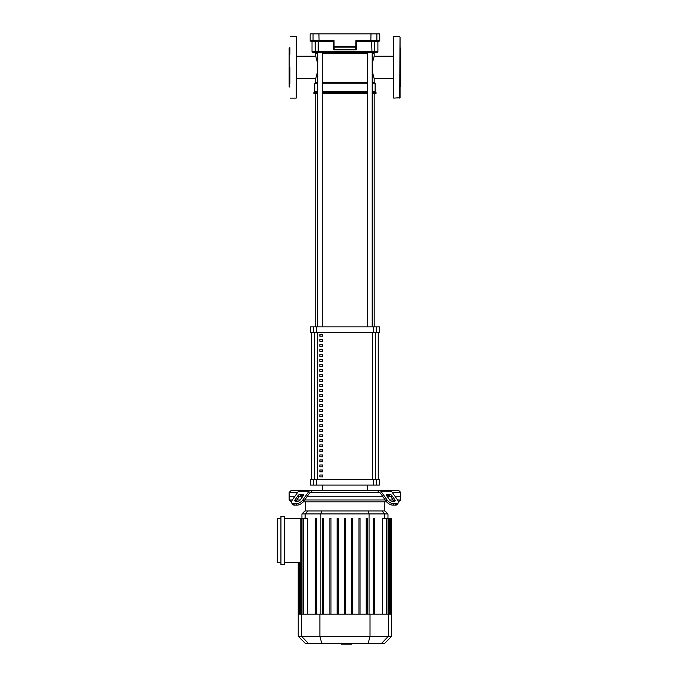 <?xml version="1.0" encoding="UTF-8"?>
<svg xmlns="http://www.w3.org/2000/svg" width="678" height="678" viewBox="0 0 678 678"><rect width="100%" height="100%" fill="white"/><g stroke="black" fill="none" stroke-linecap="round" stroke-linejoin="round"><path stroke-width="1.02" d="M322.618 475.024L322.618 476.88L319.83 476.88L319.83 475.024L322.618 475.024M322.618 469.998L322.618 471.854L319.83 471.854L319.83 469.998L322.618 469.998M322.618 464.972L322.618 466.828L319.83 466.828L319.83 464.972L322.618 464.972M322.618 459.947L322.618 461.803L319.83 461.803L319.83 459.947L322.618 459.947M322.618 454.921L322.618 456.786L319.83 456.786L319.83 454.921L322.618 454.921M322.618 449.895L322.618 451.76L319.83 451.76L319.83 449.895L322.618 449.895M322.618 444.87L322.618 446.734L319.83 446.734L319.83 444.87L322.618 444.87M322.618 439.844L322.618 441.709L319.83 441.709L319.83 439.844L322.618 439.844M322.618 434.818L322.618 436.683L319.83 436.683L319.83 434.818L322.618 434.818M322.618 429.793L322.618 431.657L319.83 431.657L319.83 429.793L322.618 429.793M322.618 424.767L322.618 426.632L319.83 426.632L319.83 424.767L322.618 424.767M322.618 419.741L322.618 421.606L319.83 421.606L319.83 419.741L322.618 419.741M322.618 414.716L322.618 416.58L319.83 416.58L319.83 414.716L322.618 414.716M322.618 409.69L322.618 411.554L319.83 411.554L319.83 409.69L322.618 409.69M322.618 404.664L322.618 406.529L319.83 406.529L319.83 404.664L322.618 404.664M322.618 399.639L322.618 401.503L319.83 401.503L319.83 399.639L322.618 399.639M322.618 394.613L322.618 396.477L319.83 396.477L319.83 394.613L322.618 394.613M322.618 389.587L322.618 391.452L319.83 391.452L319.83 389.587L322.618 389.587M322.618 384.562L322.618 386.426L319.83 386.426L319.83 384.562L322.618 384.562M322.618 379.536L322.618 381.4L319.83 381.4L319.83 379.536L322.618 379.536M322.618 374.51L322.618 376.375L319.83 376.375L319.83 374.51L322.618 374.51M322.618 369.485L322.618 371.349L319.83 371.349L319.83 369.485L322.618 369.485M322.618 364.459L322.618 366.323L319.83 366.323L319.83 364.459L322.618 364.459M322.618 359.433L322.618 361.298L319.83 361.298L319.83 359.433L322.618 359.433M322.618 354.408L322.618 356.272L319.83 356.272L319.83 354.408L322.618 354.408M322.618 349.382L322.618 351.246L319.83 351.246L319.83 349.382L322.618 349.382M322.618 344.365L322.618 346.221L319.83 346.221L319.83 344.365L322.618 344.365M322.618 339.339L322.618 341.195L319.83 341.195L319.83 339.339L322.618 339.339M322.618 334.313L322.618 336.169L319.83 336.169L319.83 334.313L322.618 334.313M378.231 479.49L378.231 332.449L378.239 479.49M311.685 332.449L311.685 479.49L311.668 332.449M323.27 41.341L333.356 41.341L333.356 46.409A0.746 0.729 -0 0 0 334.101 47.138L334.034 46.409L333.356 46.409L333.356 49.079L334.101 49.825L334.101 47.138L355.814 47.138A0.746 0.729 -0 0 0 356.56 46.409L356.56 41.341L379.019 41.341L379.765 40.604L355.874 40.604L356.56 41.341L366.637 41.341M356.56 46.409L356.56 49.079L356.56 46.409L334.034 46.409L334.034 40.604L333.356 41.341L334.034 40.604L310.151 40.604L310.897 41.341L333.356 41.341M356.56 41.341L355.874 40.604L355.814 49.825L334.101 49.825M356.56 49.079L355.814 49.825M379.765 40.604L379.765 33.9L310.151 33.9L310.151 40.604M317.719 326.864L317.719 52.511L315.906 52.511L318.118 52.511L318.245 41.341M377.9 41.341L377.9 51.765L374.731 51.765A0.746 0.72 90 0 1 374.002 52.511L377.154 52.511L371.798 52.511L371.968 51.765L312.016 51.765L312.753 52.511L315.906 52.511A0.746 0.72 -90 0 1 315.185 51.765L315.185 41.341M367.73 52.511L322.186 52.511L367.73 52.511L367.73 326.864M318.118 52.511L371.798 52.511M371.663 41.341L371.968 51.765L374.731 51.765L374.731 41.341M393.35 78.623L374.18 78.623L374.18 82.292L375.112 83.225L375.112 91.598L376.036 93.462L372.197 93.462M367.73 93.462L322.186 93.462M376.036 92.53L372.197 92.53M367.73 92.53L322.186 92.53M375.112 91.598L372.197 91.598M367.73 91.598L322.186 91.598M375.112 83.225L372.197 83.225M367.73 83.225L322.186 83.225M374.18 82.292L372.197 82.292M367.73 82.292L322.186 82.292M372.197 63.656L374.18 56.181L393.35 56.181M374.18 78.623L372.197 71.148M317.719 53.257L315.736 53.257A0.746 0.746 0 0 1 316.482 52.511L317.719 52.511M372.197 53.257L374.18 53.257A0.746 0.746 0 0 0 373.434 52.511M317.719 71.148L315.736 78.623L296.566 78.623M315.736 53.257L315.736 56.181L317.719 63.656M315.736 56.181L296.566 56.181M317.719 82.292L315.736 82.292L314.804 83.225L314.804 91.598L313.872 92.53L313.872 93.462L317.719 93.462M317.719 83.225L314.804 83.225M317.719 91.598L314.804 91.598M317.719 92.53L313.872 92.53M315.736 326.864L315.736 93.462M374.18 326.864L374.18 93.462M319.83 336.169L322.618 336.169M319.948 334.313L319.948 336.169M372.197 52.511L372.197 326.864M322.618 490.66L322.618 485.075M367.29 490.66L367.29 485.075M313.711 326.864L310.524 326.864L310.524 332.449L379.392 332.449L379.392 326.864L313.711 326.864L313.711 332.449M316.516 479.49L310.524 479.49L310.524 485.075L316.516 485.075L316.516 479.49L373.4 479.49L373.4 485.075L376.205 485.075L376.205 479.49L373.4 479.49M376.205 485.075L379.392 485.075L379.392 479.49L376.205 479.49M373.4 485.075L316.516 485.075M292.701 504.407L291.769 503.093L292.701 504.407A5.585 2.788 -35.3 0 0 294.464 505.135L293.532 503.822A5.585 2.788 144.7 0 1 291.769 503.093A5.585 2.788 144.7 0 1 292.379 499.872L298.125 491.745A3.721 2.636 90 0 1 299.981 490.66L312.414 490.66L310.507 492.516A1.865 1.314 90 0 0 309.583 493.067L303.837 501.186L302.905 499.872L308.651 491.745A3.721 2.636 -90 0 1 310.507 490.66L290.981 490.66L289.116 492.516L289.116 496.237L294.947 496.237L289.116 496.237L289.116 499.966L291.515 501.822M392.333 492.516L400.791 492.516L400.791 496.237L394.969 496.237L400.791 496.237L400.791 499.966L398.401 501.822M387.07 494.381L389.706 494.381A1.865 0.932 -144.7 0 1 391.952 495.694L394.901 499.872A1.865 0.932 -144.7 0 1 395.105 500.94A1.865 0.932 -144.7 0 1 394.52 501.186L391.884 501.186A1.865 0.932 -144.7 0 1 389.638 499.872L386.689 495.694A1.865 0.932 -144.7 0 1 386.485 494.618A1.865 0.932 -144.7 0 1 387.07 494.381L386.452 495.254M394.901 499.872L393.969 501.186L391.02 497.008A1.865 0.932 35.3 0 0 388.774 495.694L386.689 495.694M386.079 501.186A5.585 2.788 35.3 0 0 392.816 505.135L395.444 505.135A5.585 2.788 35.3 0 0 397.215 504.407L398.147 503.093A5.585 2.788 -144.7 0 0 397.537 499.872L391.791 491.745A3.721 2.636 -90 0 0 389.926 490.66L379.4 490.66A3.721 2.636 90 0 1 381.265 491.745L387.002 499.872L386.079 501.186L380.333 493.067A1.865 1.314 -90 0 0 379.4 492.516L377.493 490.66L398.935 490.66L400.791 492.516M392.816 505.135L393.749 503.822A5.585 2.788 -144.7 0 1 387.002 499.872M393.749 503.822L396.376 503.822L395.444 505.135M398.147 503.093A5.585 2.788 -144.7 0 1 396.376 503.822M377.493 490.66L312.414 490.66M289.116 492.516L297.574 492.516M311.092 492.516L378.824 492.516M300.21 494.381L302.837 494.381A1.865 0.932 144.7 0 1 303.43 494.618A1.865 0.932 144.7 0 1 303.227 495.694L301.142 495.694A1.865 0.932 -35.3 0 0 298.888 497.008L295.939 501.186L295.006 499.872L297.964 495.694A1.865 0.932 144.7 0 1 300.21 494.381L301.142 495.694M303.227 495.694L300.278 499.872A1.865 0.932 144.7 0 1 298.023 501.186L295.396 501.186A1.865 0.932 144.7 0 1 294.803 500.94A1.865 0.932 144.7 0 1 295.006 499.872M293.532 503.822L296.167 503.822L297.1 505.135A5.585 2.788 -35.3 0 0 303.837 501.186M302.905 499.872A5.585 2.788 144.7 0 1 296.167 503.822M294.464 505.135L297.1 505.135M299.684 496.237L302.837 496.237L299.684 496.237M307.337 496.237L382.578 496.237L307.337 496.237M387.07 496.237L390.223 496.237L387.07 496.237M384.248 510.983L384.248 501.822M305.668 510.983L305.668 501.822M400.791 499.966L397.596 499.966M393.104 499.966L389.706 499.966M385.214 499.966L304.702 499.966M300.201 499.966L296.803 499.966M292.311 499.966L289.116 499.966M303.337 501.822L386.579 501.822M280.929 516.492L284.65 516.492L284.65 564.435L280.929 564.435L280.929 516.492M284.65 518.356L300.803 518.356L300.803 562.579L284.65 562.579M307.422 614.175L307.422 518.356L300.803 518.356M280.929 562.579L277.209 562.579L277.209 518.356L280.929 518.356M301.939 513.932L387.969 513.932L385.019 510.983L304.888 510.983L301.939 513.932L301.939 518.356M382.485 614.175L382.485 518.356L391.418 518.356L391.418 614.175L298.218 614.175L298.218 562.579M322.584 518.356L322.584 614.175L322.584 518.356L323.703 518.356L323.703 614.175M329.855 518.356L329.855 614.175L329.855 518.356L330.974 518.356L330.974 614.175M337.127 518.356L337.127 614.175L337.127 518.356L338.246 518.356L338.246 614.175M344.399 614.175L344.399 518.356L344.399 614.175M315.321 518.356L315.321 614.175L315.321 518.356L316.431 518.356L316.431 614.175M391.689 636.286L298.218 636.286L305.592 643.651L384.324 643.651L391.689 636.286L391.418 614.175M391.689 614.175L391.418 518.356M345.517 614.175L345.517 518.356L344.399 518.356M366.205 614.175L366.205 518.356L367.323 518.356L367.323 614.175M373.476 614.175L373.476 518.356L374.595 518.356L374.595 614.175M351.67 614.175L351.67 518.356L352.789 518.356L352.789 614.175M358.942 614.175L358.942 518.356L360.052 518.356L360.052 614.175M342.026 644.1L341.102 643.651M351.653 643.651L351.653 644.1L341.187 644.1L341.187 643.651M349.365 644.1L349.365 643.651M341.187 644.1L341.178 643.651M393.723 98.115L393.723 36.688L393.723 98.115L400.054 97.742L400.054 37.061L399.681 98.115M400.054 47.672L400.791 48.418L400.791 86.386L400.054 87.131M296.566 37.061L296.193 98.115L296.566 37.061M289.862 67.402L289.862 83.852M289.862 47.672L289.116 48.418L289.116 86.386L289.862 87.131M289.862 54.299L289.862 47.604M375.281 479.49L375.281 332.449M317.406 479.49L317.406 332.449M314.634 332.449L314.634 479.49M372.502 332.449L372.502 479.49M370.832 41.341L370.976 33.9M376.129 41.341A0.746 0.737 -90 0 0 376.866 40.604L376.866 33.9M313.787 41.341A0.746 0.737 -90 0 1 313.05 40.604L313.05 33.9M319.084 41.341L318.94 33.9M322.186 53.257L367.73 53.257M316.516 332.449L316.516 326.864M313.711 479.49L313.711 485.075M376.205 332.449L376.205 326.864M373.4 326.864L373.4 332.449M388.774 495.694L389.706 494.381M391.02 497.008L391.952 495.694M381.265 491.745L391.791 491.745M303.464 495.254L302.837 494.381M298.888 497.008L297.964 495.694M298.125 491.745L308.651 491.745M305.108 518.356L305.108 513.932L307.956 510.983M320.855 614.175L320.855 513.932L321.609 510.983M369.061 614.175L369.061 513.932L368.298 510.983M384.807 518.356L384.807 513.932L381.951 510.983M388.638 614.175L388.638 518.356M386.35 614.175L386.35 518.356M390.859 614.175L390.859 518.356M390.036 614.175L390.036 518.356M299.879 614.175L299.879 562.579M299.049 614.175L299.049 562.579M303.566 614.175L303.566 518.356M301.278 614.175L301.278 518.356M308.634 643.651L301.515 636.286L301.515 614.175M321.796 643.651L319.889 636.286L319.889 614.175M368.12 643.651L370.019 636.286L370.019 614.175M388.401 614.175L388.401 636.286L381.282 643.651M377.9 51.765L377.154 52.511M312.016 41.341L312.016 51.765M374.18 53.257L374.18 56.181M315.736 78.623L315.736 82.292M322.186 326.864L322.186 52.511M387.969 518.356L387.969 513.932M389.197 518.356L389.197 614.175M386.909 518.356L386.909 614.175M390.587 518.356L390.587 614.175M299.32 614.175L299.32 562.579M298.498 614.175L298.498 562.579M303.007 614.175L303.007 518.356M300.718 614.175L300.718 562.579M298.218 636.286L298.218 614.175M399.681 36.688L393.723 36.688M290.235 36.688L296.193 36.688M290.235 98.115L296.193 98.115"/></g></svg>
